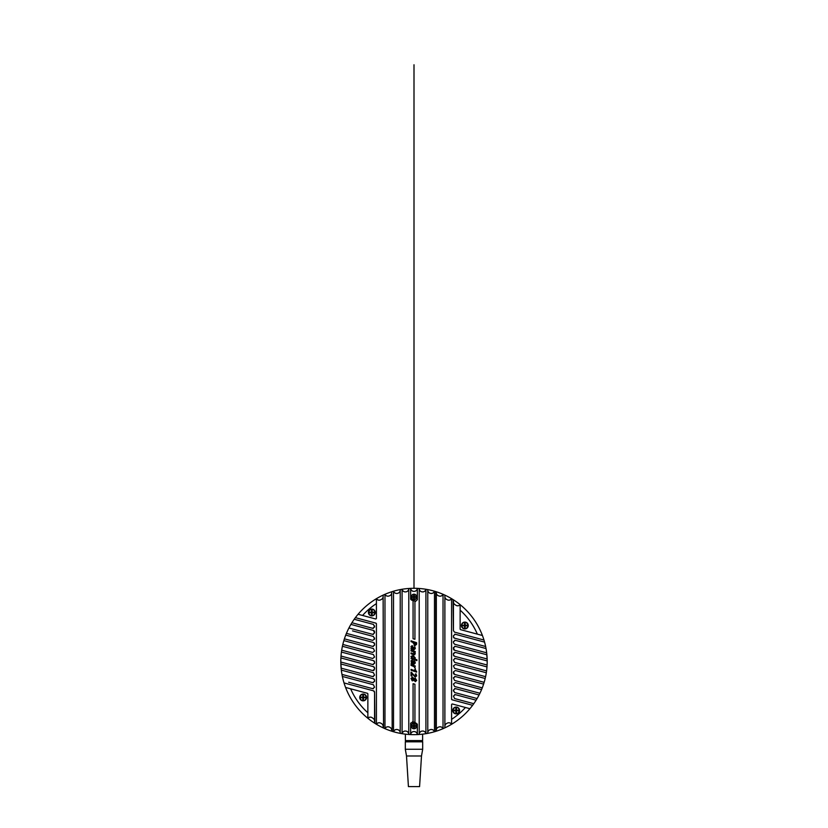 <?xml version="1.0" encoding="UTF-8"?>
<svg xmlns="http://www.w3.org/2000/svg" width="828" height="828" viewBox="0 0 828 828"><rect width="100%" height="100%" fill="white"/><g stroke="black" fill="none" stroke-linecap="round" stroke-linejoin="round"><path stroke-width="1.24" d="M415.304 728.443A66.985 66.985 0 0 1 414 728.464A66.985 66.985 0 0 1 412.696 728.443M412.696 594.504A66.985 66.985 0 0 1 415.304 594.504M486.274 649.939L486.191 649.421M454.551 644.215L486.678 652.826L454.551 644.215L453.444 642.776L453.444 641.752L455.317 640.313L486.036 648.541A73.185 73.185 0 0 1 486.678 652.826L487.185 660.589M484.597 642.166L485.487 645.799M430.519 593.365A3.353 3.353 0 0 0 434.224 591.741A3.229 3.229 0 0 1 430.622 593.386A70.09 70.09 0 0 0 430.249 593.303A3.229 3.229 0 0 1 427.765 590.198L427.155 589.484A0.745 0.745 0 0 1 427.776 590.188L427.776 590.188A0.745 0.745 0 0 0 427.165 589.484A73.185 73.185 0 0 0 427.155 589.484A73.185 73.185 0 0 1 435.093 591.389A73.185 73.185 0 0 1 435.114 591.399A73.185 73.185 0 0 1 443.622 594.556A73.185 73.185 0 0 1 443.642 594.556L443.021 594.566A0.745 0.745 0 0 1 443.642 594.556A73.185 73.185 0 0 1 444.45 594.928A73.185 73.185 0 0 1 452.14 599.017A73.185 73.185 0 0 1 452.16 599.027A73.185 73.185 0 0 1 453.102 599.607A0.745 0.745 0 0 1 453.444 600.238L453.444 601.801A3.353 3.353 0 0 0 454.841 604.523M410.76 588.936L410.74 588.946A3.229 3.229 0 0 0 410.885 589.381L409.984 588.397A73.185 73.185 0 0 1 410.005 588.397A0.745 0.745 0 0 1 410.76 588.936A3.353 3.353 0 0 0 413.99 591.389A70.09 70.09 0 0 1 414.01 591.389A3.353 3.353 0 0 0 417.24 588.936A0.745 0.745 0 0 1 417.995 588.397A73.185 73.185 0 0 1 426.555 589.37A73.185 73.185 0 0 0 426.555 589.37A73.185 73.185 0 0 1 426.565 589.381L425.913 589.588A0.745 0.745 0 0 1 426.565 589.381A73.185 73.185 0 0 1 427.155 589.484A0.745 0.745 0 0 1 427.765 590.188A3.353 3.353 0 0 0 430.343 593.324M405.834 591.865A3.353 3.353 0 0 0 408.753 589.06A0.745 0.745 0 0 1 409.436 588.429A73.185 73.185 0 0 1 409.456 588.429A73.185 73.185 0 0 0 401.445 589.37A73.185 73.185 0 0 0 401.435 589.37A73.185 73.185 0 0 1 401.445 589.37A0.745 0.745 0 0 1 402.263 589.826A3.353 3.353 0 0 0 405.761 591.875M397.657 593.324A3.353 3.353 0 0 0 400.224 590.188A0.745 0.745 0 0 1 400.835 589.484A73.185 73.185 0 0 1 400.845 589.484A73.185 73.185 0 0 0 400.835 589.484A73.185 73.185 0 0 0 392.907 591.389A73.185 73.185 0 0 1 392.907 591.389A0.745 0.745 0 0 1 393.776 591.741A3.353 3.353 0 0 0 397.481 593.365M374.556 680.171A1.49 1.49 0 0 0 373.449 678.732L341.322 670.131L373.449 678.732L374.556 680.171L374.556 681.196L372.683 682.634L341.964 674.406A73.185 73.185 0 0 1 341.322 670.131L340.815 662.359M383.55 594.928A73.185 73.185 0 0 1 384.358 594.556A73.185 73.185 0 0 1 384.378 594.556A0.745 0.745 0 0 1 385.279 594.794A0.745 0.745 0 0 0 384.979 594.566L384.358 594.556A73.185 73.185 0 0 0 383.55 594.928L383.116 595.601A0.745 0.745 0 0 1 383.55 594.928A73.185 73.185 0 0 0 375.86 599.017A73.185 73.185 0 0 1 375.86 599.017A0.745 0.745 0 0 1 376.781 599.13A3.353 3.353 0 0 0 380.787 599.762M391.685 592.206A0.745 0.745 0 0 1 392.193 591.616A73.185 73.185 0 0 0 384.378 594.556L384.378 594.556M417.995 588.397L417.995 588.397A73.185 73.185 0 0 0 410.005 588.397L410.005 588.397M455.669 605.123A3.353 3.353 0 0 0 459.716 605.071A0.745 0.745 0 0 1 460.647 605.082A73.185 73.185 0 0 0 453.102 599.607L453.444 630.708L453.444 600.238M460.647 605.082L460.647 605.082A73.185 73.185 0 0 1 460.658 605.092L460.14 604.926A0.745 0.745 0 0 1 460.658 605.092A73.185 73.185 0 0 1 483.976 640.034L454.551 632.147L453.444 630.708M453.485 647.444A1.49 1.49 0 0 0 453.444 647.786L453.444 648.81A1.49 1.49 0 0 0 454.551 650.249L453.444 647.786L455.317 646.347L486.885 654.803A73.185 73.185 0 0 1 487.102 665.008L454.551 656.283L453.444 654.855A1.49 1.49 0 0 0 454.551 656.283L487.102 665.008A73.185 73.185 0 0 1 486.574 670.908L454.551 662.328L453.444 659.854L455.317 658.415A1.49 1.49 0 0 0 454.644 658.395M487.154 659.14L487.174 660.009M487.092 657.836L486.999 656.159M393.528 591.502L393.528 731.445A0.745 0.745 0 0 0 393.766 731.186A3.229 3.229 0 0 1 397.378 729.561A70.09 70.09 0 0 0 397.75 729.654A3.229 3.229 0 0 1 400.234 732.749A0.745 0.745 0 0 0 400.234 732.759L400.845 733.473A73.185 73.185 0 0 0 400.845 733.473A73.185 73.185 0 0 1 392.907 731.559A73.185 73.185 0 0 1 392.886 731.548L393.528 731.445L393.528 591.502L392.886 591.399A0.745 0.745 0 0 1 393.766 591.761L393.776 591.741A3.229 3.229 0 0 0 397.378 593.386A70.09 70.09 0 0 1 397.75 593.303A3.229 3.229 0 0 0 400.234 590.198L400.234 732.759A0.745 0.745 0 0 0 400.835 733.473A0.745 0.745 0 0 1 400.224 732.759A3.353 3.353 0 0 0 397.657 729.634M402.087 589.619L402.087 589.588A0.745 0.745 0 0 1 402.253 589.846L402.263 589.826A3.229 3.229 0 0 0 405.648 591.885A70.09 70.09 0 0 1 405.937 591.854A3.229 3.229 0 0 0 408.763 589.07L408.753 589.06A0.745 0.745 0 0 1 409.456 588.429L408.794 588.946L408.794 734.001L409.456 734.519A73.185 73.185 0 0 1 409.436 734.519A73.185 73.185 0 0 1 401.445 733.577A73.185 73.185 0 0 0 401.445 733.577A73.185 73.185 0 0 1 401.435 733.577L402.087 733.36L402.087 589.588L401.445 589.37A0.745 0.745 0 0 1 401.973 589.495M430.343 729.634A3.353 3.353 0 0 0 427.776 732.759A0.745 0.745 0 0 1 427.165 733.473A73.185 73.185 0 0 0 427.165 733.473A73.185 73.185 0 0 1 426.555 733.577A73.185 73.185 0 0 0 426.565 733.577A0.745 0.745 0 0 1 425.737 733.132A3.353 3.353 0 0 0 422.239 731.072M436.325 592.672A3.353 3.353 0 0 0 438.509 595.818A70.09 70.09 0 0 1 438.84 595.943A3.353 3.353 0 0 0 442.721 594.794A0.745 0.745 0 0 1 443.021 594.566L443.021 728.381L443.642 728.392A73.185 73.185 0 0 0 444.45 728.029L444.884 727.346A0.745 0.745 0 0 1 444.45 728.029A73.185 73.185 0 0 0 452.14 723.941A73.185 73.185 0 0 1 452.14 723.941A0.745 0.745 0 0 1 451.219 723.817A3.353 3.353 0 0 0 447.213 723.186M444.45 728.029A73.185 73.185 0 0 1 443.642 728.392A73.185 73.185 0 0 1 443.622 728.402A0.745 0.745 0 0 1 442.721 728.164A3.353 3.353 0 0 0 438.84 727.015M436.315 730.741A0.745 0.745 0 0 1 435.807 731.341A73.185 73.185 0 0 0 443.622 728.402L443.622 728.402M427.734 732.956A0.745 0.745 0 0 1 427.155 733.473A73.185 73.185 0 0 0 435.093 731.559A73.185 73.185 0 0 1 435.093 731.559A0.745 0.745 0 0 1 434.224 731.207A3.353 3.353 0 0 0 430.519 729.582M422.166 731.083A3.353 3.353 0 0 0 419.247 733.887A0.745 0.745 0 0 1 418.564 734.519A73.185 73.185 0 0 1 418.544 734.519A73.185 73.185 0 0 0 426.555 733.577L426.555 733.577A0.745 0.745 0 0 1 425.913 733.36L426.565 733.577A73.185 73.185 0 0 0 427.155 733.473A0.745 0.745 0 0 0 427.776 732.759L427.765 590.188A0.745 0.745 0 0 0 427.765 590.188M410.005 734.55L410.005 734.55A73.185 73.185 0 0 0 417.995 734.55A0.745 0.745 0 0 1 417.24 734.012A3.353 3.353 0 0 0 410.76 734.012A0.745 0.745 0 0 1 410.005 734.55A73.185 73.185 0 0 1 409.984 734.55L410.885 733.567A72.16 72.16 0 0 1 410.647 733.556L410.647 723.165L413.068 721.881L413.068 683.7L414.931 684.197L414.931 722.378L417.353 724.169L417.353 733.556A72.16 72.16 0 0 1 417.115 733.567L418.016 734.55A0.745 0.745 0 0 1 417.374 734.25M391.675 592.765A3.229 3.229 0 0 1 389.574 595.787A70.09 70.09 0 0 0 389.056 595.974A3.229 3.229 0 0 1 385.268 594.814A3.353 3.353 0 0 0 389.16 595.943A70.09 70.09 0 0 1 389.491 595.818A3.353 3.353 0 0 0 391.675 592.672L392.193 731.341A73.185 73.185 0 0 1 384.378 728.402A73.185 73.185 0 0 1 384.358 728.392L384.979 728.381L384.979 594.566A0.745 0.745 0 0 0 384.358 594.556M383.116 595.632L383.55 728.029A73.185 73.185 0 0 1 375.86 723.941A73.185 73.185 0 0 1 375.84 723.931L376.419 724.014A0.745 0.745 0 0 1 375.84 723.931A73.185 73.185 0 0 1 374.898 723.341A0.745 0.745 0 0 1 374.556 722.709L374.556 721.147A3.353 3.353 0 0 0 373.159 718.425M372.331 717.835A3.353 3.353 0 0 0 368.284 717.886A0.745 0.745 0 0 1 367.353 717.866A73.185 73.185 0 0 0 374.898 723.341L374.556 692.239L374.556 722.689M367.353 717.866L367.353 717.866A73.185 73.185 0 0 1 367.342 717.855L367.86 718.021A0.745 0.745 0 0 1 367.342 717.855A73.185 73.185 0 0 1 344.024 682.924L373.449 690.8L374.556 692.239A1.49 1.49 0 0 0 373.449 690.8L344.024 682.924A73.185 73.185 0 0 1 342.357 676.435L373.449 684.766L374.556 687.24L372.683 688.668A1.49 1.49 0 0 0 373.356 688.699M340.846 663.808L340.825 662.938M340.836 663.166L341.001 666.788M341.726 673.009L341.809 673.526M343.403 680.792L342.513 677.149M389.16 727.015A3.353 3.353 0 0 0 385.279 728.164A0.745 0.745 0 0 1 384.378 728.402L384.378 728.402M391.675 730.275A3.353 3.353 0 0 0 389.491 727.139M397.481 729.582A3.353 3.353 0 0 0 393.776 731.207A0.745 0.745 0 0 1 392.907 731.559A73.185 73.185 0 0 1 392.193 731.341A0.745 0.745 0 0 1 391.685 730.741M405.761 731.072A3.353 3.353 0 0 0 402.263 733.132A0.745 0.745 0 0 1 401.445 733.577A73.185 73.185 0 0 1 400.845 733.473A0.745 0.745 0 0 1 400.266 732.956M410.626 734.25A0.745 0.745 0 0 1 409.984 734.55A73.185 73.185 0 0 1 409.456 734.519A0.745 0.745 0 0 1 408.753 733.887A3.353 3.353 0 0 0 405.834 731.083M438.509 727.139A3.353 3.353 0 0 0 436.325 730.275M447.213 599.762A3.353 3.353 0 0 0 451.219 599.13A0.745 0.745 0 0 1 452.14 599.017L451.581 598.934L451.581 699.101L452.14 699.815L472.612 705.301L452.14 699.815A0.745 0.745 0 0 1 451.581 699.101L451.581 598.934A0.745 0.745 0 0 1 452.16 599.027L452.14 599.017M446.675 723.475A3.353 3.353 0 0 0 444.884 726.435M444.884 596.512A3.353 3.353 0 0 0 446.675 599.472M442.721 728.164L442.742 728.143A3.229 3.229 0 0 0 438.943 726.974A70.09 70.09 0 0 1 438.426 727.16A3.229 3.229 0 0 0 436.325 730.192L436.325 592.765A3.229 3.229 0 0 0 438.426 595.787A70.09 70.09 0 0 1 438.943 595.974A3.229 3.229 0 0 0 442.732 594.814L442.721 594.794A0.745 0.745 0 0 1 443.622 594.556L443.622 594.556M435.093 591.389L435.093 591.389A0.745 0.745 0 0 0 434.234 591.761A0.745 0.745 0 0 1 435.093 591.389L434.472 591.502L434.472 731.445L435.114 731.548A0.745 0.745 0 0 1 434.234 731.186A3.229 3.229 0 0 0 430.622 729.561A70.09 70.09 0 0 1 430.249 729.654A3.229 3.229 0 0 0 427.765 732.749A0.745 0.745 0 0 1 427.765 732.759L427.155 733.473M422.239 591.875A3.353 3.353 0 0 0 425.737 589.826A0.745 0.745 0 0 1 426.555 589.37M417.374 588.708A0.745 0.745 0 0 1 418.016 588.397A73.185 73.185 0 0 1 418.544 588.429A0.745 0.745 0 0 1 419.237 589.07L419.247 589.06A3.229 3.229 0 0 0 422.063 591.854A70.09 70.09 0 0 1 422.352 591.885A3.229 3.229 0 0 0 425.747 589.846L425.737 589.826A0.745 0.745 0 0 1 425.913 589.588L425.913 733.36A0.745 0.745 0 0 1 425.747 733.111A3.229 3.229 0 0 0 422.352 731.062A70.09 70.09 0 0 1 422.063 731.093A3.229 3.229 0 0 0 419.237 733.877L419.237 733.887A0.745 0.745 0 0 1 418.544 734.519L419.206 734.001L419.206 588.946L418.544 588.429A0.745 0.745 0 0 1 419.247 589.06A3.353 3.353 0 0 0 422.166 591.865M401.435 589.381A73.185 73.185 0 0 0 400.845 589.484L400.234 590.188A0.745 0.745 0 0 1 400.845 589.484A0.745 0.745 0 0 0 400.224 590.188L400.234 590.24M381.325 599.472A3.353 3.353 0 0 0 383.116 596.512M380.787 723.186A3.353 3.353 0 0 0 376.781 723.817A0.745 0.745 0 0 1 375.86 723.941L375.86 723.941M383.116 726.435A3.353 3.353 0 0 0 381.325 723.475M414.931 639.247L413.068 638.75L413.068 600.579L414.931 601.076L414.931 639.247L414 638.999M416.608 643.108L415.066 642.176M414 645.25L414.89 645.736L416.608 644.277L416.608 642.704L411.019 640.8L411.019 641.669L413.048 642.362L414.89 645.736L416.608 644.277M413.079 649.473L414 649.783L415.304 648.603L414.911 646.947L414.269 646.999L414.58 648.324L413.586 648.779L412.24 645.643L410.947 646.471L411.651 648.169L411.019 648.779L413.855 649.742L415.304 648.603M414.58 653.282L414 652.091L414.58 653.282L413.607 653.789L411.019 652.909L411.019 653.778L413.762 654.71L415.304 653.727L414.673 652.174L415.232 651.512L411.019 650.083L411.019 650.953L413.12 651.667L414.58 653.282L414 653.882M411.795 653.168L411.019 652.909L411.019 653.778L414.735 654.803M414.693 659.026L415.304 657.918L413.12 655.507L410.947 656.418L411.578 657.96L411.019 658.633L416.898 660.63L416.898 659.761L414.693 659.078L415.304 657.918M411.578 657.96L411.019 658.633L416.898 660.63L416.898 659.761M414.911 661.375L414.269 661.427L414 663.342L412.24 660.061L410.947 660.899L411.651 662.586L411.019 663.207L414 664.211L415.304 663.031L414.911 661.375L414.269 661.427L414.58 662.742M414.507 666.53L415.232 665.94L411.019 664.511L411.019 665.381L414 666.602L415.263 668.517L414.507 666.53L415.232 666.592L414.983 665.857M415.646 670.97L411.019 669.366L411.019 670.235L416.608 672.129L415.314 669.324L414.745 669.583L415.646 670.97L414.631 670.587M416.08 671.953L416.608 671.404M415.325 678.225L413.938 678.701L412.468 677.107L410.947 678.494L412.499 680.885L413.969 680.202L415.314 681.703L416.681 680.419L415.325 678.225L414 678.629M418.564 734.519L418.564 734.519A73.185 73.185 0 0 1 418.016 734.55M418.016 588.397L417.115 589.381A72.16 72.16 0 0 1 417.353 589.391L417.353 599.782L415.48 601.221A1.49 1.49 0 0 0 415.811 601.273M414.931 631.598L414.931 601.076L415.48 601.221M414.331 679.643L415.263 679.074L415.956 680.171L415.263 680.813L414.331 679.643M415.314 681.703L416.681 680.419M415.884 675.596L415.076 676.176L411.019 672.119L411.019 675.886L411.816 676.155L411.816 673.485L415.159 677.076L416.681 675.907L415.925 673.816L415.335 674.095L415.884 675.596M414.931 684.197L414.931 722.378L413.068 721.881L413.068 683.7M453.444 636.535L453.444 635.718L455.317 634.279L484.577 642.114A73.185 73.185 0 0 1 485.643 646.513L454.551 638.181L453.444 636.742A1.49 1.49 0 0 0 454.551 638.181L485.643 646.513A73.185 73.185 0 0 1 486.036 648.541A73.185 73.185 0 0 0 485.643 646.513M416.794 725.98A2.794 2.794 0 0 0 414 723.186A2.794 2.794 0 0 0 411.205 725.98A2.794 2.794 0 0 0 414 728.775A2.794 2.794 0 0 0 416.794 725.98M416.794 596.967A2.794 2.794 0 0 0 414 594.183A2.794 2.794 0 0 0 411.205 596.967A2.794 2.794 0 0 0 414 599.762A2.794 2.794 0 0 0 416.794 596.967M461.444 625.502A3.415 3.415 0 0 1 464.86 622.087A3.415 3.415 0 0 1 468.265 625.502A3.415 3.415 0 0 1 464.86 628.918A3.415 3.415 0 0 1 461.444 625.502M368.408 612.482A3.415 3.415 0 0 1 371.824 609.066A3.415 3.415 0 0 1 375.239 612.482A3.415 3.415 0 0 1 371.824 615.887A3.415 3.415 0 0 1 368.408 612.482M359.735 697.445A3.415 3.415 0 0 1 363.14 694.04A3.415 3.415 0 0 1 366.556 697.445A3.415 3.415 0 0 1 363.14 700.861A3.415 3.415 0 0 1 359.735 697.445M452.761 710.476A3.415 3.415 0 0 1 456.176 707.06A3.415 3.415 0 0 1 459.592 710.476A3.415 3.415 0 0 1 456.176 713.881A3.415 3.415 0 0 1 452.761 710.476M452.523 704.028A0.745 0.745 0 0 0 451.581 704.752L451.581 719.346A69.003 69.003 0 0 0 465.419 707.485L452.523 704.028M355.388 617.647A73.185 73.185 0 0 0 354.218 619.261L373.449 624.415L374.556 626.879L372.683 628.317L351.9 622.749A73.185 73.185 0 0 1 355.388 617.647L375.86 623.132L355.388 617.647A73.185 73.185 0 0 1 358.079 614.262L358.648 614.407M374.556 625.854L374.556 626.879A1.49 1.49 0 0 1 374.515 627.21M351.9 622.749A73.185 73.185 0 0 0 350.896 624.405L373.449 630.45L374.556 632.913L372.683 634.351L348.93 627.986A73.185 73.185 0 0 1 351.9 622.749L372.683 628.317A1.49 1.49 0 0 0 373.356 628.338M374.556 632.913L374.556 631.888A1.49 1.49 0 0 0 373.449 630.45M352.531 630.874L373.449 636.484L374.556 638.947L372.683 640.386L346.435 633.358A73.185 73.185 0 0 1 348.93 627.986L372.683 634.351A1.49 1.49 0 0 0 373.356 634.372M374.556 637.922L374.556 638.947A1.49 1.49 0 0 1 374.515 639.288M372.683 640.386L346.435 633.358A73.185 73.185 0 0 0 345.731 635.097L350.637 636.411M374.515 645.322A1.49 1.49 0 0 0 374.556 644.981L374.556 643.956L374.556 644.981L372.683 646.42L344.396 638.843A73.185 73.185 0 0 1 345.731 635.097L373.449 642.518L374.556 643.956A1.49 1.49 0 0 0 373.449 642.518M344.396 638.843A73.185 73.185 0 0 0 343.848 640.624L373.449 648.552L374.556 651.015L372.683 652.454L342.823 644.453A73.185 73.185 0 0 1 344.396 638.843L372.683 646.42A1.49 1.49 0 0 0 373.356 646.44M342.409 646.275A73.185 73.185 0 0 1 342.823 644.453A73.185 73.185 0 0 0 342.409 646.275L373.449 654.586L374.556 657.059L372.683 658.498L341.685 650.187A73.185 73.185 0 0 1 342.409 646.275L373.449 654.586M347.201 651.667L341.685 650.187A73.185 73.185 0 0 0 341.426 652.05L373.449 660.63L374.556 662.069A1.49 1.49 0 0 0 373.449 660.63L341.426 652.05A73.185 73.185 0 0 1 341.685 650.187M374.556 662.069L374.556 663.093L372.683 664.532A1.49 1.49 0 0 0 373.356 664.553M374.556 662.69L374.556 663.093A1.49 1.49 0 0 1 374.515 663.425M372.683 664.532L341.012 656.045A73.185 73.185 0 0 1 341.426 652.05M340.898 657.939L373.449 666.664L374.556 668.103A1.49 1.49 0 0 0 373.449 666.664L340.898 657.939A73.185 73.185 0 0 1 341.012 656.045A73.185 73.185 0 0 0 340.815 662.027L346.518 663.559M374.556 668.31L374.556 669.127L372.683 670.566A1.49 1.49 0 0 0 373.977 670.307M372.683 670.566L340.815 662.027A73.185 73.185 0 0 0 340.857 663.963L373.449 672.698L374.556 675.162L372.683 676.6A1.49 1.49 0 0 0 373.356 676.621M372.683 676.6L341.115 668.144A73.185 73.185 0 0 1 340.857 663.963L373.449 672.698M374.556 680.792L374.556 681.196A1.49 1.49 0 0 1 374.515 681.537M372.683 682.634A1.49 1.49 0 0 0 373.356 682.655M342.357 676.435A73.185 73.185 0 0 1 341.964 674.406A73.185 73.185 0 0 0 342.357 676.435L373.449 684.766M348.671 682.241L372.683 688.668M367.86 693.988A0.745 0.745 0 0 0 367.301 693.264L350.637 688.803A69.003 69.003 0 0 0 367.86 712.773L367.86 693.988M346.249 687.623L350.637 688.803M367.86 712.773L367.86 718.021A0.745 0.745 0 0 0 368.284 717.855A3.229 3.229 0 0 1 372.248 717.762A70.09 70.09 0 0 0 373.211 718.466A3.229 3.229 0 0 1 374.556 721.085M362.581 615.463A69.003 69.003 0 0 1 376.419 603.612L376.419 618.195A0.745 0.745 0 0 1 375.477 618.92L358.079 614.262A73.185 73.185 0 0 1 375.84 599.027A0.745 0.745 0 0 1 376.419 598.934L375.86 599.017M375.86 623.132A0.745 0.745 0 0 1 376.419 623.846L375.86 623.132M383.116 596.584A3.229 3.229 0 0 1 381.387 599.441A70.09 70.09 0 0 0 380.683 599.814A3.229 3.229 0 0 1 376.781 599.151A0.745 0.745 0 0 0 376.419 598.934L376.419 603.612M391.675 730.627L391.675 730.192A3.229 3.229 0 0 0 389.574 727.16A70.09 70.09 0 0 1 389.056 726.974A3.229 3.229 0 0 0 385.268 728.133A0.745 0.745 0 0 1 384.979 728.381L384.979 728.361A0.745 0.745 0 0 1 384.358 728.392A73.185 73.185 0 0 1 383.55 728.029A0.745 0.745 0 0 1 383.116 727.346M392.193 591.616A73.185 73.185 0 0 1 392.886 591.399L392.907 591.389A73.185 73.185 0 0 0 392.193 591.616L391.675 592.32M412.52 721.726L413.068 721.881M455.317 634.279A1.49 1.49 0 0 0 454.644 634.258M453.444 642.776L453.444 641.752A1.49 1.49 0 0 1 453.485 641.41M455.317 640.313A1.49 1.49 0 0 0 454.644 640.292M455.317 646.347A1.49 1.49 0 0 0 454.644 646.326M487.185 660.92A73.185 73.185 0 0 0 487.143 658.985L454.551 650.249L487.143 658.985A73.185 73.185 0 0 1 487.185 660.92L455.317 652.381A1.49 1.49 0 0 0 454.644 652.36M453.599 653.168A1.49 1.49 0 0 0 453.444 653.82L453.444 654.855L453.444 653.82L455.317 652.381M455.317 658.415L486.988 666.902M480.799 671.28L486.315 672.76A73.185 73.185 0 0 1 485.591 676.673L454.551 668.362L453.444 665.898L455.317 664.46L486.315 672.76A73.185 73.185 0 0 0 486.574 670.908L454.551 662.328M453.444 672.553L453.444 672.957A1.49 1.49 0 0 0 454.551 674.396L453.444 671.932L455.317 670.494L485.177 678.494A73.185 73.185 0 0 0 485.591 676.673L454.551 668.362M485.177 678.494A73.185 73.185 0 0 1 484.152 682.324L454.551 674.396M484.152 682.324A73.185 73.185 0 0 1 483.604 684.104L455.317 676.528L483.604 684.104A73.185 73.185 0 0 1 482.269 687.861L454.551 680.43L453.444 677.966L455.317 676.528A1.49 1.49 0 0 0 454.644 676.507M453.444 678.173L453.444 677.966A1.49 1.49 0 0 1 453.485 677.625M455.317 682.562L481.565 689.6A73.185 73.185 0 0 1 479.919 693.264L454.551 686.464L453.444 684L455.317 682.562L481.565 689.6A73.185 73.185 0 0 0 482.269 687.861L477.363 686.547M479.919 693.264A73.185 73.185 0 0 1 479.07 694.961L455.317 688.596L479.07 694.961A73.185 73.185 0 0 1 477.104 698.542L454.551 692.498L453.444 690.034L455.317 688.596A1.49 1.49 0 0 0 454.644 688.575M453.444 691.069L453.444 690.034M477.104 698.542A73.185 73.185 0 0 1 476.1 700.198L455.317 694.63L476.1 700.198A73.185 73.185 0 0 1 473.782 703.696L454.551 698.542L453.444 696.069L455.317 694.63A1.49 1.49 0 0 0 454.644 694.609M483.976 640.034A73.185 73.185 0 0 1 484.577 642.114A73.185 73.185 0 0 0 483.976 640.034L454.551 632.147M477.363 634.144L460.699 629.684A0.745 0.745 0 0 1 460.14 628.959L460.14 610.174A69.003 69.003 0 0 1 477.363 634.144L482.424 635.5A73.185 73.185 0 0 0 460.658 605.092M460.14 610.174L460.14 604.926A0.745 0.745 0 0 0 459.716 605.092A3.229 3.229 0 0 1 455.752 605.185A70.09 70.09 0 0 0 454.789 604.481A3.229 3.229 0 0 1 453.444 601.863M473.782 703.696A73.185 73.185 0 0 1 452.16 723.931A0.745 0.745 0 0 1 451.581 724.014L452.14 723.941A73.185 73.185 0 0 0 469.921 708.696L465.419 707.485M486.678 652.826A73.185 73.185 0 0 1 486.885 654.803A73.185 73.185 0 0 0 486.678 652.826M451.581 598.934A0.745 0.745 0 0 0 451.219 599.151A3.229 3.229 0 0 1 447.317 599.814A70.09 70.09 0 0 0 446.613 599.441A3.229 3.229 0 0 1 444.884 596.584M451.581 719.346L451.581 724.014A0.745 0.745 0 0 1 451.219 723.796A3.229 3.229 0 0 0 447.317 723.134A70.09 70.09 0 0 1 446.613 723.506A3.229 3.229 0 0 0 444.884 726.363M444.45 594.928A0.745 0.745 0 0 1 444.884 595.601L444.45 594.928A73.185 73.185 0 0 0 443.642 594.556M444.884 727.346L444.884 595.601M442.732 728.133A0.745 0.745 0 0 0 443.642 728.392M435.807 731.341A73.185 73.185 0 0 1 435.114 731.548L435.093 731.559A73.185 73.185 0 0 0 435.807 731.341L435.807 591.616A0.745 0.745 0 0 1 436.315 592.206M409.984 588.397A73.185 73.185 0 0 0 409.456 588.429L409.436 588.429A73.185 73.185 0 0 1 409.984 588.397A0.745 0.745 0 0 1 410.626 588.708M417.115 589.381A3.229 3.229 0 0 1 414.124 591.389A70.09 70.09 0 0 0 413.876 591.389A3.229 3.229 0 0 1 410.885 589.381A72.16 72.16 0 0 0 410.647 589.391L410.647 589.495M413.068 638.75L413.068 600.579L411.754 600.217L413.068 600.579M411.754 600.217L410.647 598.789A1.49 1.49 0 0 0 410.957 599.689M410.647 598.789L410.647 589.391M417.26 733.991A3.229 3.229 0 0 0 414.124 731.559A70.09 70.09 0 0 1 413.876 731.559A3.229 3.229 0 0 0 410.885 733.567M414.859 644.857L413.855 642.631L415.811 643.294L414.859 644.857M412.644 642.228L413.048 642.932M415.811 643.294L415.811 643.946M411.671 647.01L412.23 646.502L413.006 648.583L411.671 647.01L412.23 646.502M412.975 648.014L413.006 648.583M413.803 648.862L412.24 645.643L410.947 646.471M411.019 650.953L413.12 651.667M415.232 652.195L415.232 651.512M411.671 656.925L413.11 656.376L414.58 657.898L412.986 658.477L411.671 656.925L413.11 656.376L414.58 657.898L412.986 658.477M412.654 662.886L411.671 661.437L412.23 660.93L413.006 663.011L411.671 661.437L412.23 660.93L413.006 663.011M413.803 663.28L413.565 662.472M412.789 665.981L414 666.602M411.019 670.235L411.619 670.442M411.992 672.74L411.019 672.119M411.019 675.079L411.816 676.155L411.858 673.495M415.263 679.074L415.956 680.171L415.263 680.813M411.951 680.606L414 680.274M411.671 678.722L412.499 677.987L413.576 679.281L412.51 680.016L411.671 678.722M413.938 678.701L413.565 677.987M414 675.369L413.141 674.282M411.019 664.511L411.019 665.381M413.286 663.973L413.855 664.159M411.019 648.158L411.019 648.779M411.019 640.8L411.019 641.669M401.435 733.577A0.745 0.745 0 0 0 402.253 733.111A3.229 3.229 0 0 1 405.648 731.062A70.09 70.09 0 0 0 405.937 731.093A3.229 3.229 0 0 1 408.763 733.877A0.745 0.745 0 0 0 409.053 734.374M409.984 734.55A73.185 73.185 0 0 1 409.456 734.519L409.436 734.519A0.745 0.745 0 0 1 409.239 734.477M393.528 731.445A0.745 0.745 0 0 1 392.886 731.548L392.907 731.559M376.419 724.014L376.419 623.846L376.419 724.014A0.745 0.745 0 0 0 376.781 723.796A3.229 3.229 0 0 1 380.683 723.134A70.09 70.09 0 0 0 381.387 723.506A3.229 3.229 0 0 1 383.116 726.363M341.322 670.131A73.185 73.185 0 0 1 341.115 668.144A73.185 73.185 0 0 0 341.322 670.131M464.86 622.397A3.105 3.105 0 0 1 467.955 625.502A3.105 3.105 0 0 1 464.86 628.607A3.105 3.105 0 0 1 461.755 625.502A3.105 3.105 0 0 1 464.86 622.397M467.344 625.192L465.17 625.192L465.17 623.018L464.549 623.018L464.549 625.192L462.376 625.192L462.376 625.813L464.549 625.813L464.549 627.986L465.17 627.986L465.17 625.813L467.344 625.813L467.344 625.192M456.176 707.371A3.105 3.105 0 0 1 459.281 710.476A3.105 3.105 0 0 1 456.176 713.57A3.105 3.105 0 0 1 453.071 710.476A3.105 3.105 0 0 1 456.176 707.371M456.487 710.165L456.487 707.992L455.866 707.992L455.866 710.165L453.692 710.165L453.692 710.786L455.866 710.786L455.866 712.949L456.487 712.949L456.487 710.786L458.66 710.786L458.66 710.165L456.487 710.165M363.14 694.35A3.105 3.105 0 0 1 366.245 697.445A3.105 3.105 0 0 1 363.14 700.55A3.105 3.105 0 0 1 360.045 697.445A3.105 3.105 0 0 1 363.14 694.35M363.451 699.929L363.451 697.756L365.624 697.756L365.624 697.135L363.451 697.135L363.451 694.971L362.83 694.971L362.83 697.135L360.656 697.135L360.656 697.756L362.83 697.756L362.83 699.929L363.451 699.929M371.824 609.377A3.105 3.105 0 0 1 374.929 612.482A3.105 3.105 0 0 1 371.824 615.577A3.105 3.105 0 0 1 368.719 612.482A3.105 3.105 0 0 1 371.824 609.377M372.134 614.956L372.134 612.782L374.308 612.782L374.308 612.171L372.134 612.171L372.134 609.998L371.513 609.998L371.513 612.171L369.34 612.171L369.34 612.782L371.513 612.782L371.513 614.956L372.134 614.956M414 594.494A2.484 2.484 0 0 1 416.484 596.967A2.484 2.484 0 0 1 414 599.451A2.484 2.484 0 0 1 411.516 596.967A2.484 2.484 0 0 1 414 594.494M415.863 596.657L414.31 596.657L414.31 595.115L413.689 595.115L413.689 596.657L412.137 596.657L412.137 597.278L413.689 597.278L413.689 598.83L414.31 598.83L414.31 597.278L415.863 597.278L415.863 596.657M414.31 596.657L414.31 595.115L413.689 595.115L413.689 596.657M414 723.496A2.484 2.484 0 0 1 416.484 725.98A2.484 2.484 0 0 1 414 728.464A2.484 2.484 0 0 1 411.516 725.98A2.484 2.484 0 0 1 414 723.496M414.31 724.117L413.689 724.117L413.689 725.67L412.137 725.67L412.137 726.291L413.689 726.291L413.689 727.843L414.31 727.843L414.31 726.291L415.863 726.291L415.863 725.67L414.31 725.67L414.31 724.117M413.689 726.291L413.689 727.843L414.31 727.843L414.31 726.291M414 588.284L414 64.75L414 588.284M421.493 755.985L419.579 786.6L408.421 786.6L406.507 755.985L405.316 749.268L422.684 749.268L421.493 755.985L406.507 755.985M422.684 749.268L422.684 741.816L405.316 741.816L405.316 749.268M405.596 741.816L405.378 740.584L422.622 740.584L422.622 734.157M414 659.647L414 663.342M367.342 717.855A73.185 73.185 0 0 1 345.576 687.447M344.024 682.924A73.185 73.185 0 0 1 343.423 680.833M340.857 663.963A73.185 73.185 0 0 1 340.815 662.027M345.731 635.097A73.185 73.185 0 0 1 346.435 633.358M348.081 629.684A73.185 73.185 0 0 1 348.93 627.986M405.378 740.584L405.378 734.157M422.404 741.816L422.622 740.584"/></g></svg>
